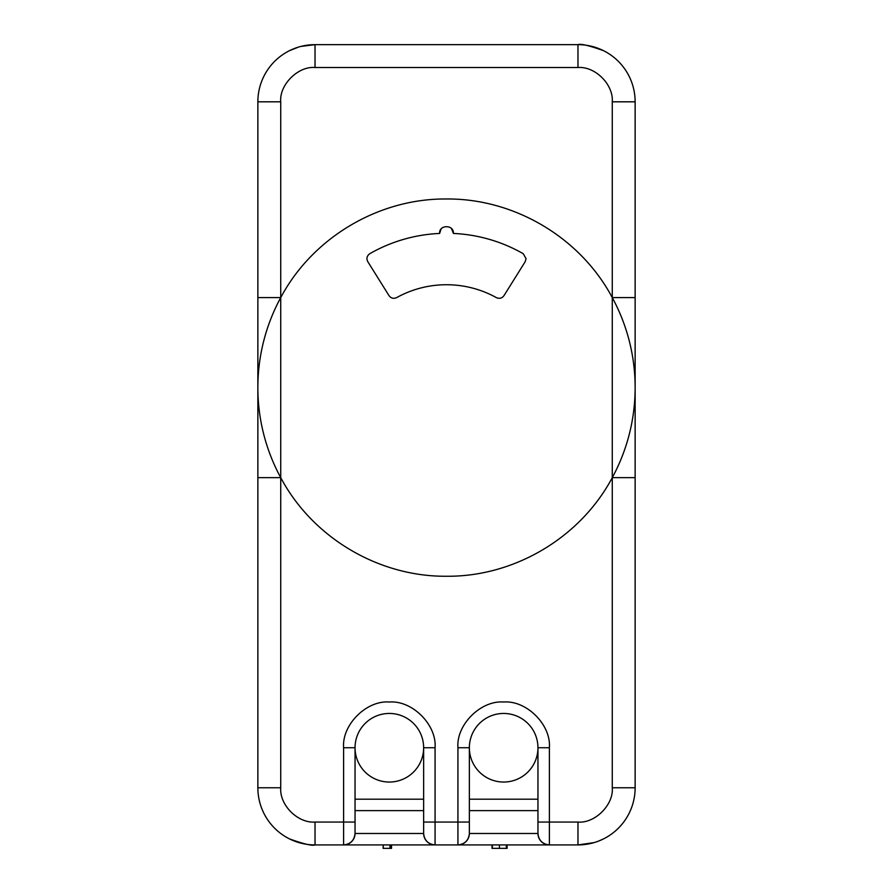<?xml version="1.0" encoding="UTF-8"?>
<svg xmlns="http://www.w3.org/2000/svg" width="893" height="893" viewBox="0 0 893 893"><rect width="100%" height="100%" fill="white"/><g stroke="black" fill="none" stroke-linecap="round" stroke-linejoin="round"><path stroke-width="1.34" d="M257.865 101.813L280.726 101.813C279.196 84.846 298.061 65.982 315.028 67.511L315.028 44.65A57.163 57.163 0 0 0 257.865 101.813L257.865 297.603L280.726 297.603L280.726 477.643A188.635 188.635 0 0 1 280.726 297.603C312.539 237.717 378.543 198.369 446.467 198.983C514.156 198.402 580.283 237.382 612.274 297.603A188.635 188.635 0 0 1 612.274 477.643L612.274 297.603L635.135 297.603L635.135 101.813A57.163 57.163 0 0 0 577.972 44.65L315.028 44.65L300.829 46.436M376.645 275.837L367.804 261.682C366.197 258.568 366.867 255.911 369.802 253.69A154.333 154.333 0 0 1 439.646 233.441L439.635 233.285C438.921 224.534 454.046 224.511 453.365 233.285L453.354 233.441A154.333 154.333 0 0 1 523.198 253.69L526.066 258.646L525.196 261.682L526.066 258.646M453.365 233.285L451.445 228.53M441.064 229.099L439.635 233.285M537.954 747.742A34.302 34.302 0 0 1 503.663 782.045A34.302 34.302 0 0 1 469.361 747.742A34.302 34.302 0 0 1 503.663 713.451A34.302 34.302 0 0 1 537.954 747.742L537.954 833.493C538.691 840.38 542.497 844.198 549.396 844.923A11.43 11.43 0 0 1 537.954 833.493L469.361 833.493L469.361 747.742A34.302 34.302 0 0 1 503.663 713.451A34.302 34.302 0 0 1 537.954 747.742L549.396 747.742L549.396 844.923L577.972 844.923L577.972 822.051L537.954 822.051M423.639 747.742A34.302 34.302 0 0 1 389.337 782.045A34.302 34.302 0 0 1 355.046 747.742A34.302 34.302 0 0 1 389.337 713.451A34.302 34.302 0 0 1 423.639 747.742L423.639 833.493C424.365 840.38 428.171 844.198 435.07 844.923A11.43 11.43 0 0 1 423.639 833.493L355.046 833.493L355.046 747.742A34.302 34.302 0 0 1 389.337 713.451A34.302 34.302 0 0 1 423.639 747.742L435.07 747.742L435.07 822.051L423.639 822.051M612.274 405.02L612.274 387.618M503.976 295.65L525.196 261.682L503.976 295.65C502.011 298.295 499.477 298.954 496.352 297.615A102.896 102.896 0 0 0 396.648 297.615C393.523 298.954 390.989 298.295 389.024 295.65L367.804 261.682M423.639 810.621L355.046 810.621M537.954 810.621L469.361 810.621M594.091 842.601L577.972 844.923A57.163 57.163 0 0 0 635.135 787.76L635.135 477.643L612.274 477.643C580.461 537.53 514.457 576.878 446.533 576.253C378.844 576.845 312.717 537.865 280.726 477.643L257.865 477.643L257.865 787.76A57.163 57.163 0 0 0 315.028 844.923L343.604 844.923A11.43 11.43 0 0 0 355.046 833.493C354.309 840.38 350.502 844.198 343.604 844.923L457.93 844.923A11.43 11.43 0 0 0 469.361 833.493C468.635 840.38 464.829 844.198 457.93 844.923L549.396 844.923M280.726 101.813L280.726 787.76L257.865 787.76M355.046 747.742L343.604 747.742C341.796 724.815 366.398 700.201 389.337 702.01C412.265 700.201 436.878 724.803 435.07 747.742M469.361 822.051L457.93 822.051L457.93 747.742C456.122 724.815 480.724 700.201 503.663 702.01C526.591 700.201 551.204 724.803 549.396 747.742M635.135 477.643L635.135 297.603M257.865 297.603L257.865 477.643M507.112 848.35L507.112 844.923L507.112 848.35L492.01 848.35L492.01 844.923M391.536 844.923L391.536 848.35L389.973 848.35L389.973 844.923M383.253 848.35L383.253 844.923L383.075 848.35L389.973 848.35M298.418 47.117L289.622 50.611M289.622 838.962C304.089 844.086 312.55 846.073 315.028 844.923L315.028 822.051C297.749 823.368 279.42 805.028 280.726 787.76M603.378 838.962L598.745 841.016M492.367 844.923L492.367 848.35M507.112 844.923L506.342 844.923L506.342 848.35M499.455 848.35L499.455 844.923M390.554 844.923L390.554 848.35M391.402 848.35L391.402 844.923M390.866 848.35L390.866 844.923M603.378 50.611C588.911 45.476 580.45 43.5 577.972 44.65L577.972 67.511C595.251 66.205 613.58 84.545 612.274 101.813L635.135 101.813M355.046 799.19L423.639 799.19M469.361 799.19L537.954 799.19M457.93 747.742L469.361 747.742M355.046 822.051L343.604 822.051L343.604 747.742M635.135 787.76L612.274 787.76L612.274 477.643M612.274 297.603L612.274 101.813M343.604 844.923L343.604 822.051L315.028 822.051M457.93 844.923L457.93 822.051L435.07 822.051L435.07 844.923M612.274 787.76C613.804 804.727 594.939 823.592 577.972 822.051M315.028 67.511L577.972 67.511"/></g></svg>
